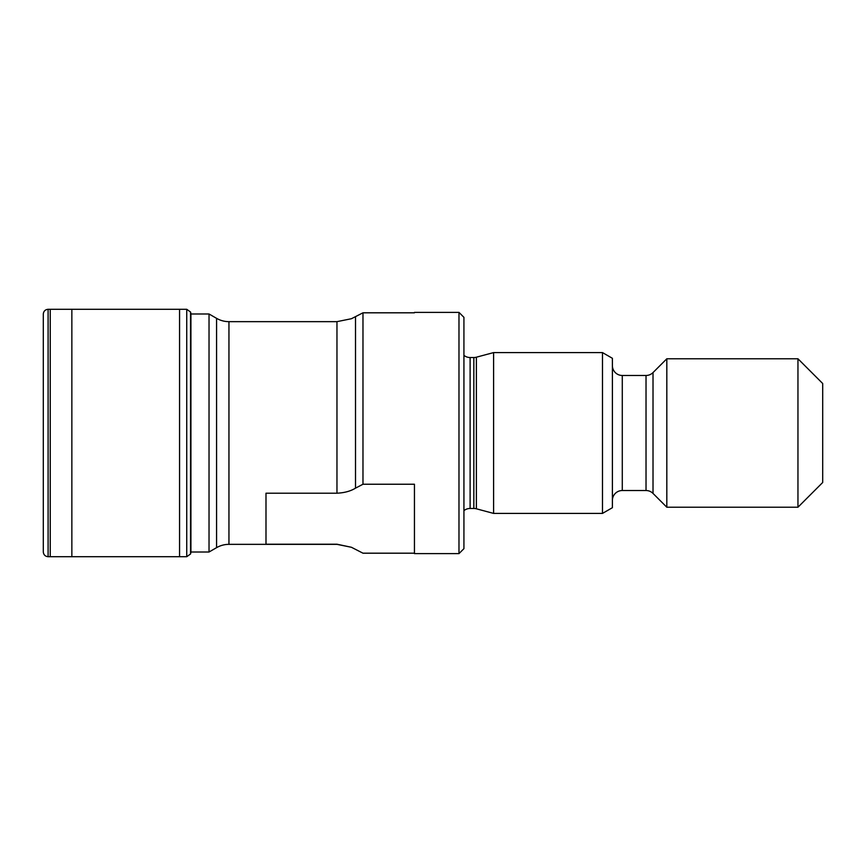 <?xml version="1.0" encoding="UTF-8"?>
<svg xmlns="http://www.w3.org/2000/svg" width="866" height="866" viewBox="0 0 866 866"><rect width="100%" height="100%" fill="white"/><g stroke="black" fill="none" stroke-linecap="round" stroke-linejoin="round"><path stroke-width="1.3" d="M414.446 312.377L458.98 312.377L458.98 553.623L414.446 553.623L414.446 484.235L362.973 484.235L362.973 312.81L351.434 318.72L336.961 321.654L336.961 493.209L265.992 493.209L265.992 544.216L336.961 544.216L351.434 547.28L362.973 553.19L414.446 553.19M362.973 312.81L414.446 312.81M336.961 493.209C344.441 492.841 350.622 491.152 355.515 488.153L362.973 484.235M336.961 321.654L228.949 321.654L228.949 544.346L336.961 544.346L351.434 547.28M228.949 321.654A24.746 24.746 0 0 1 216.576 318.342L216.576 547.658A24.746 24.746 180 0 1 228.949 544.346M216.576 547.658L209.031 552.01L209.031 313.99L190.921 313.99M216.576 318.342L209.031 313.99M209.031 552.01L191.05 552.01L190.552 553.969L186.742 556.708L48.095 556.708C45.227 556.416 43.625 554.846 43.3 551.988L43.3 314.012C43.625 311.154 45.227 309.584 48.095 309.292L186.742 309.292L190.552 312.031L191.05 313.99M458.98 553.623L463.927 548.665L463.927 317.335L458.98 312.377M463.927 531.031L463.938 510.637M463.938 355.363L463.938 531.042M602.487 513.408L602.487 352.592L612.392 358.297L612.392 507.703L602.487 513.408L493.598 513.408L476.387 508.807A9.894 9.894 0 0 0 473.832 508.461L470.119 508.461A9.894 9.894 0 0 0 463.927 510.637M493.598 513.408L493.598 352.592L476.387 357.193A9.894 9.894 0 0 1 473.832 357.539L470.119 357.539A9.894 9.894 0 0 1 463.927 355.363M602.487 352.592L493.598 352.592M797.954 507.227L797.954 358.773L822.7 383.519L822.7 482.481L797.954 507.227L666.82 507.227L653.018 493.425A9.894 9.894 0 0 0 646.025 490.524L622.286 490.524A9.894 9.894 0 0 0 612.392 500.418M666.82 507.227L666.82 358.773L653.018 372.575A9.894 9.894 0 0 1 646.025 375.476L622.286 375.476A9.894 9.894 0 0 1 612.392 365.582M797.954 358.773L666.82 358.773M43.3 551.988L43.3 314.012M355.515 316.74L355.515 488.153M470.119 508.461L470.119 357.539M473.832 508.461L473.832 357.539M476.387 508.807L476.387 357.193M622.286 490.524L622.286 375.476M646.025 490.524L646.025 375.476M653.018 493.425L653.018 372.575M71.856 556.773L71.856 309.227M50.239 556.708L50.239 309.292M48.095 556.708L48.095 309.292M190.921 552.53L190.921 313.47M190.552 553.969L190.552 312.031M186.742 556.708L186.742 309.292M179.565 556.762L179.565 309.238"/></g></svg>

